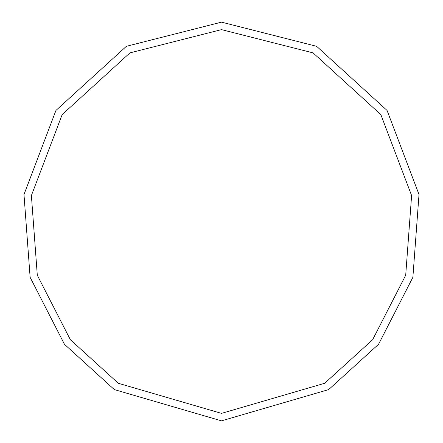 <?xml version="1.0" encoding="UTF-8"?>
<svg xmlns="http://www.w3.org/2000/svg" width="443" height="443" viewBox="0 0 443 443"><rect width="100%" height="100%" fill="white"/><g stroke="black" fill="none" stroke-linecap="round" stroke-linejoin="round"><path stroke-width="0.66" d="M221.5 420.85L328.673 389.591L378.543 344.289L412.876 277.318L419.017 194.527L387.049 110.445L316.623 46.31L221.5 22.15L126.377 46.31L55.951 110.445L23.983 194.527L30.124 277.318L64.457 344.289L114.327 389.591L221.5 420.85M221.5 413.374L324.653 383.289L372.657 339.687L405.699 275.225L411.608 195.54L380.842 114.61L313.057 52.878L221.5 29.626L129.943 52.878L62.158 114.61L31.392 195.54L37.301 275.225L70.343 339.687L118.347 383.289L221.5 413.374"/></g></svg>
